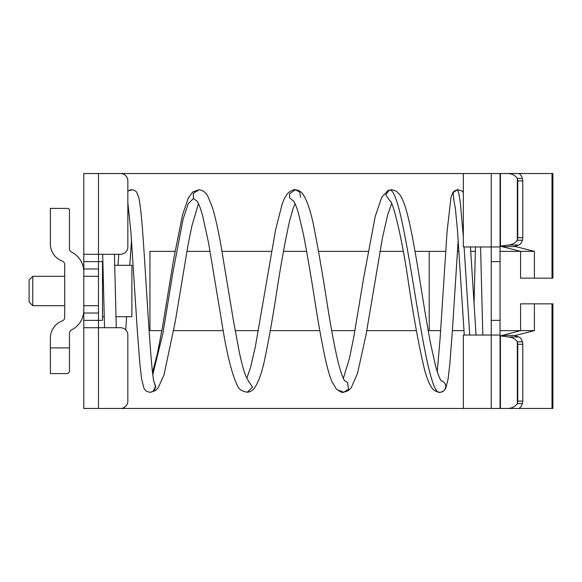 <?xml version="1.0" encoding="UTF-8"?>
<svg xmlns="http://www.w3.org/2000/svg" width="582" height="582" viewBox="0 0 582 582"><rect width="100%" height="100%" fill="white"/><g stroke="black" fill="none" stroke-linecap="round" stroke-linejoin="round"><path stroke-width="0.87" d="M109.489 408.462L463.337 408.462L463.337 335.05L491.237 335.05L491.237 320.362L500.047 320.362L500.047 173.538L500.047 246.95L463.337 246.95L463.337 173.538L109.489 173.538M500.047 251.359L534.385 251.359L515.776 246.601L501.982 246.601L500.433 246.128L500.433 173.538L463.337 173.538M491.237 320.362L491.237 173.538M491.237 261.638L500.047 261.638M463.337 408.462L491.237 408.462L491.237 335.05L500.047 335.05L500.047 320.362M552.012 408.462L552.012 303.848L552.9 303.848L552.9 408.462L507.708 408.462C511.898 408.295 515.106 406.68 517.34 403.624L522.36 403.624C521.399 406.68 520.024 408.295 518.235 408.462M515.114 408.462L501.982 408.462M507.708 408.462L500.047 408.462L500.047 335.05L500.047 408.462L491.237 408.462M515.114 173.538L507.708 173.538C511.898 173.705 515.106 175.32 517.34 178.376L517.754 180.878L522.774 180.878A7.34 6.897 90 0 0 522.36 178.376L517.34 178.376L517.34 240.228C515.354 243.043 512.4 244.651 508.472 245.037L500.433 246.128M501.982 246.601L520.584 251.359L520.584 278.152L552.9 278.152L552.9 173.538L515.776 173.538M500.047 306.416L500.047 275.584M429.203 330.641L429.203 251.359M83.793 173.538L83.793 254.29L83.793 173.538L120.503 173.538A7.34 7.34 0 0 1 127.844 180.878L127.844 246.95A7.34 7.34 0 0 1 120.503 254.29L83.793 254.29L83.793 276.319L98.474 276.319L98.474 313.021L83.793 313.021L83.793 408.462L83.793 327.71L98.474 327.71L98.474 408.462L83.793 408.462M83.793 276.319L83.793 313.021M98.474 408.462L120.503 408.462A7.34 7.34 0 0 0 127.844 401.122L127.844 335.05A7.34 7.34 0 0 0 120.503 327.71L98.474 327.71L98.474 313.021M98.474 173.538L98.474 261.638L83.793 261.638M83.793 268.979L98.474 268.979L98.474 261.638L102.512 261.638L102.512 320.362L83.793 320.362M98.474 268.979L98.474 276.319M83.793 305.681L98.474 305.681M175.015 251.359L149.938 251.359L149.938 330.641L161.854 330.641M173.712 330.641L223.262 330.641M235.179 330.641L258.357 330.641M270.288 330.641L319.809 330.641M331.704 330.641L354.947 330.641M366.776 330.641L416.406 330.641M428.185 330.641L440.647 330.641M452.396 330.641L464.007 330.641M186.88 251.359L210.095 251.359M222.011 251.359L271.525 251.359M283.449 251.359L306.649 251.359M318.536 251.359L368.115 251.359M379.937 251.359L403.239 251.359M415.024 251.359L445.652 251.359M457.401 251.359L459.002 251.359M470.751 251.359L475.356 251.359M508.472 336.963C512.4 337.349 515.354 338.957 517.34 341.772L522.36 341.772C521.508 338.957 520.243 337.349 518.562 336.963L508.472 336.963L500.433 335.872L520.584 330.641L500.047 330.641M517.754 401.122A7.34 6.897 90 0 1 517.34 403.624L517.34 341.772A7.34 6.897 90 0 1 517.754 344.275L517.754 401.122L522.774 401.122A7.34 6.897 90 0 1 522.36 403.624M501.982 335.399L515.776 335.399L534.385 330.641L534.385 303.848L552.012 303.848M534.385 303.848L520.584 303.848L520.584 330.641L534.385 330.641M518.562 336.963L515.114 335.872L515.776 335.399L515.776 336.338M522.36 341.772A7.34 6.897 90 0 1 522.774 344.275L522.774 401.122M517.754 237.725L522.774 237.725A7.34 6.897 90 0 1 522.36 240.228L517.34 240.228L517.754 237.725L517.754 180.878M534.385 251.359L534.385 278.152M522.36 178.376C521.399 175.32 520.024 173.705 518.235 173.538L500.433 173.538M515.776 245.662L515.776 246.601L515.114 246.128L518.562 245.037L508.472 245.037M522.36 240.228C521.508 243.043 520.243 244.651 518.562 245.037M522.774 237.725L522.774 180.878M389.969 200.921C392.777 200.324 402.177 238.918 408.193 280.822C413.504 316.448 418.873 345.701 424.285 368.602C426.402 376.889 428.803 383.094 431.502 387.205C433.11 390.071 435.889 391.773 439.847 392.312A5.871 5.871 -90 0 0 445.645 387.365C446.023 384.447 444.699 382.279 441.687 380.868L441.178 380.715M150.432 392.246L153.255 391.162L155.496 386.521C154.979 389.613 153.677 391.431 151.575 391.984L153.641 391.191L155.86 386.724L154.179 382.381M154.288 382.767L155.496 386.521M127.844 202.682L130.95 232.429L137.323 330.772L139.906 364.187L141.593 378.875L144.067 388.645L146.206 391.119L149.749 392.312A5.871 5.871 -9.1 0 0 150.396 392.283M29.1 279.986L29.1 302.014L32.774 305.681L32.774 276.319L29.1 279.986M116 316.695L131.881 316.695L131.881 265.305L114.727 265.305M83.793 271.838A22.021 22.021 90 0 0 71.521 252.093A3.674 3.674 90 0 1 69.476 248.798L69.476 210.248A1.833 1.833 90 0 0 67.643 208.407L50.387 208.407L50.387 243.938A18.355 18.355 90 0 0 62.318 261.136A3.674 3.674 90 0 1 64.704 264.57L64.704 317.43A3.674 3.674 90 0 1 62.318 320.864A18.355 18.355 90 0 0 50.387 338.062L50.387 373.593L67.643 373.593L69.476 371.752L69.476 333.202A3.674 3.674 90 0 1 71.521 329.907A22.021 22.021 90 0 0 83.793 310.162M68.894 208.902L69.476 210.248M517.754 344.275L522.774 344.275M552.012 278.152L552.012 173.538M469.739 335.05L464.08 246.95M463.337 236.51L460.253 202.23L458.747 192.94L457.27 189.761L458.383 189.696M453.858 199.517L453.072 192.7L457.27 189.761M339 390.369L343.606 392.261L348.494 389.191L347.621 382.505L344.755 380.795M390.267 201.277L385.75 194.868L389.22 190.198L391.73 189.703L388.129 190.423L381.748 197.196L375.208 216.439L363.59 278.305L353.696 337.509L349.411 358.454L343.344 378.358M293.663 201.227L289.625 197.822L289.523 193.748L295.46 189.768L299.745 192.053L300.552 197.378M439.847 392.312C423.747 398.248 405.218 183.934 389.22 190.198M295.059 203.671L293.008 208.865L289.552 221.167C285.115 241.072 280.64 265.829 276.137 295.445C272.5 318.907 268.855 339.415 265.188 356.977C262.438 371.112 258.874 381.479 254.494 388.092C252.668 390.522 250.253 391.897 247.255 392.224L252.537 387.052L248.245 380.875M197.072 201.241L193.479 198.498L193.253 193.45L198.957 189.754C203.082 190.438 206.021 192.562 207.767 196.127L212.299 207.083C215.216 216.62 218.075 229.308 220.898 245.146L233.382 320.304L239.151 351.368C241.399 362.106 243.56 370.203 245.64 375.674L248.492 381.152M193.479 198.498L188.241 203.707L183.075 219.188L172.927 272.383L162.931 333.268L152.826 374.51M127.844 190.976L132.5 189.768C134.682 190.358 136.13 191.296 136.843 192.584L138.712 197.305C140.087 203.482 141.39 214.816 142.619 231.301C146.438 282.837 151.065 377.42 154.412 383.145M50.387 347.898L69.476 347.898M500.433 408.462L500.433 335.872M480.572 246.95L482.813 335.05M475.472 246.95L474.039 303.804M437.242 371.622L440.101 338.506L447.092 231.301L451.006 197.305L452.869 192.584L454.382 190.991L457.212 189.768L461.584 190.685L463.337 192.322M470.452 246.95L476.054 335.05M293.343 200.848C293.102 200.521 295.118 201.954 298.406 213.056L303.36 233.957C307.332 254.669 311.319 277.97 315.32 303.848C318.703 325.403 322.101 344.042 325.527 359.763C327.571 368.901 329.688 376.147 331.893 381.508L336.28 388.929C340.143 391.861 342.58 392.966 343.606 392.261L348.014 390.82L351.179 387.823L357.493 373.506L366.078 334.599L382.461 237.812L387.67 214.882L391.606 203.591M246.761 378.322L250.602 367.227L255.331 346.756L275.533 230.123L281.884 205.09C283.681 199.415 285.929 195.21 288.621 192.46C292.31 190.045 294.587 189.15 295.46 189.768C298.566 190.125 301.032 191.558 302.851 194.068C307.303 200.725 311.094 212.241 314.215 228.624C318.689 251.548 323.148 277.461 327.586 306.358C331.151 328.925 334.679 347.6 338.186 362.375C341.132 373.448 343.373 379.653 344.93 380.984L344.995 381.065M247.255 392.224C242.003 391.359 238.787 389.271 237.594 385.968C231.752 374.27 226.311 351.979 221.276 319.096L208.545 242.84L202.849 216.65C200.877 209.375 199.146 204.537 197.669 202.129L196.774 200.899M150.243 392.283L155.423 390.58L158.275 387.692L164.015 374.903L175.306 321.424L188.015 245.102L191.842 226.092L198.469 203.656M198.957 189.754L192.838 191.864L188.342 197.865L182.493 214.976L173.712 258.917L162.625 326.269L157.373 353.74L152.557 372.349M125.756 329.921L126.614 316.695M129.801 265.305L131.51 239.93M118.051 265.305L118.764 254.29M127.844 190.881L131.256 189.696M104.534 327.71L102.694 254.29M391.73 189.703L396.495 191.289L399.718 194.541C402.264 198.266 404.512 203.722 406.454 210.91C414.74 239.719 422.794 304.08 430.906 345.199L435.642 366.129C437.548 373.033 439.214 377.631 440.647 379.922L441.462 381.043M458.201 239.93L452.389 330.772L449.806 364.187L448.118 378.882L445.652 388.645L443.506 391.119L440.45 392.283M64.704 276.319L32.774 276.319M64.704 305.681L32.774 305.681M102.978 265.305L102.512 265.305M104.251 316.695L102.512 316.695M453.654 198.855L455.43 208.96L457.423 229.708L464.305 335.05M114.436 254.29L116.284 327.71"/></g></svg>
